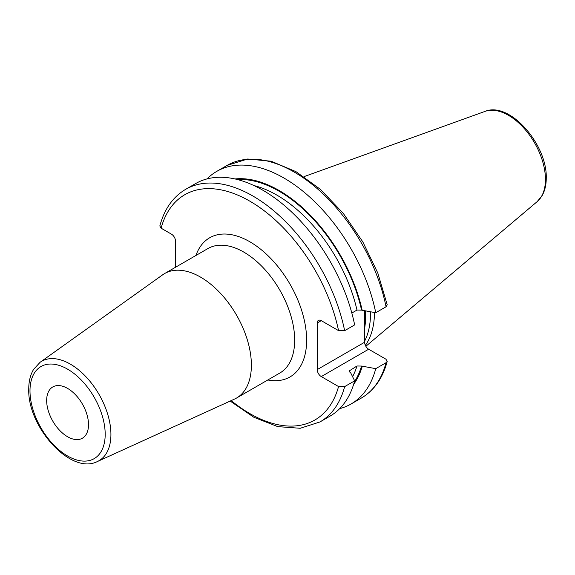 <?xml version="1.0" encoding="UTF-8"?>
<svg xmlns="http://www.w3.org/2000/svg" width="575" height="575" viewBox="0 0 575 575"><rect width="100%" height="100%" fill="white"/><g stroke="black" fill="none" stroke-linecap="round" stroke-linejoin="round"><path stroke-width="0.86" d="M374.476 312.52A93.675 54.086 60 0 1 365.369 345.338M370.53 311.873A92.496 53.403 -120 0 1 370.537 313.188A92.496 53.403 60 0 1 364.636 341.14M364.701 310.917L364.636 342.233A5.707 3.299 -120 0 0 368.668 349.226L385.94 359.195L387.212 361.38L386.048 362.71L375.748 368.661L361.56 366.052L356.982 365.995L349.176 370.961L350.786 373.038L354.646 380.844L344.641 386.623L338.553 386.558L321.281 376.589A5.707 3.299 60 0 1 317.242 369.596L364.636 342.233M344.641 330.69A134.306 77.539 -120 0 0 277.574 214.065A134.306 77.539 -120 0 0 185.66 189.326L195.665 183.554A134.306 77.539 -120 0 1 287.579 208.294A134.306 77.539 -120 0 1 354.646 324.911L344.641 330.69L338.553 330.632L321.281 320.656A5.707 3.299 60 0 0 318.428 320.376A5.707 3.299 60 0 0 317.242 322.985L317.242 369.596M175.526 267.26L175.526 241.162A5.707 3.299 60 0 0 171.487 234.176L161.093 228.174L159.828 225.989C164.342 209.113 172.953 196.894 185.66 189.326M386.048 306.784A134.306 77.539 -120 0 0 318.981 190.16A134.306 77.539 -120 0 0 227.075 165.42L247.645 159.009L271.141 161.216L295.931 171.63L320.491 189.419L343.282 213.375L362.825 241.895L377.811 273.06L387.227 304.786L386.048 306.784L375.748 312.728L361.56 310.126L356.982 310.069L351.828 313.044M339.681 408.638A134.306 77.539 -120 0 0 351.073 403.988A134.306 77.539 -120 0 0 375.748 368.661M344.641 386.623A134.306 77.539 60 0 1 319.966 421.949L329.971 416.171A134.306 77.539 -120 0 0 354.646 380.844M375.748 312.728A134.306 77.539 -120 0 0 308.682 196.111A134.306 77.539 -120 0 0 216.768 171.372A134.306 77.539 -120 0 0 207.05 178.904M362.228 310.507A122.461 70.703 -120 0 0 234.995 178.954M362.228 366.433A122.461 70.703 60 0 1 353.618 384.409M251.383 365.154A71.882 41.501 -120 0 0 220.002 292.819A71.882 41.501 -120 0 0 164.615 273.556A71.882 41.501 -120 0 0 162.667 274.807L40.099 362.286A57.392 33.134 60 0 1 84.827 375.576A57.392 33.134 60 0 1 110.925 434.412A57.392 33.134 60 0 1 97.398 461.531L234.442 399.122A71.882 41.501 60 0 0 236.498 398.065A71.882 41.501 60 0 0 251.383 365.154M88.514 424.659A29.598 17.092 -120 0 0 75.598 394.874A29.598 17.092 -120 0 0 52.792 386.946A29.598 17.092 -120 0 0 46.661 400.495A29.598 17.092 -120 0 0 59.577 430.28A29.598 17.092 -120 0 0 82.39 438.207A29.598 17.092 -120 0 0 88.514 424.659M485.056 111.385A52.39 30.245 -120 0 1 524.335 128.642A52.39 30.245 -120 0 1 545.452 179.458A52.39 30.245 60 0 1 537.165 201.638L542.132 195.615C544.884 190.706 546.257 184.855 546.25 178.07C547.35 144.627 509.773 101.063 485.056 111.385L303.995 176.64M364.672 328.196A92.496 53.403 60 0 0 365.607 316.042A92.496 53.403 -120 0 0 365.47 311.039M317.242 322.985L321.281 320.656M321.281 376.589L368.668 349.226M338.553 386.558A130.072 75.102 60 0 1 231.179 400.603M338.553 330.632A130.072 75.102 -120 0 0 249.823 201.157A130.072 75.102 -120 0 0 161.093 228.174M267.821 379.974A80.342 46.381 -120 0 0 306.633 340.163A80.342 46.381 -120 0 0 258.944 247.882A80.342 46.381 -120 0 0 195.946 255.472M386.048 362.71A134.306 77.539 60 0 1 361.373 398.044L351.073 403.988M361.56 310.126A121.562 70.186 -120 0 0 237.612 179.587M361.56 366.052A121.562 70.186 60 0 1 354.373 381.836M356.982 310.069A118.392 68.353 -120 0 0 253.942 185.56M356.982 365.995A118.392 68.353 60 0 1 352.59 376.668M350.031 370.012A118.392 68.353 60 0 1 349.377 372.011M236.498 398.065L279.781 373.067A71.882 41.501 -120 0 0 294.673 340.163A71.882 41.501 -120 0 0 263.293 267.821A71.882 41.501 -120 0 0 207.898 248.565L164.615 273.556M105.189 434.283A53.173 30.698 60 0 1 67.591 455.997A53.173 30.698 60 0 1 29.986 390.871A53.173 30.698 60 0 1 67.591 369.164A53.173 30.698 60 0 1 105.189 434.283M537.165 201.638L365.865 346.301M230.173 401.062L253.927 417.306L277.725 426.614L300.229 428.274L319.966 421.949M361.373 398.044C374.081 390.482 382.691 378.257 387.212 361.38M227.075 165.42L216.768 171.372M40.099 362.286L33.602 369.373C30.36 374.835 28.743 381.426 28.75 389.146C27.456 426.693 70.653 475.367 97.398 461.531"/></g></svg>
